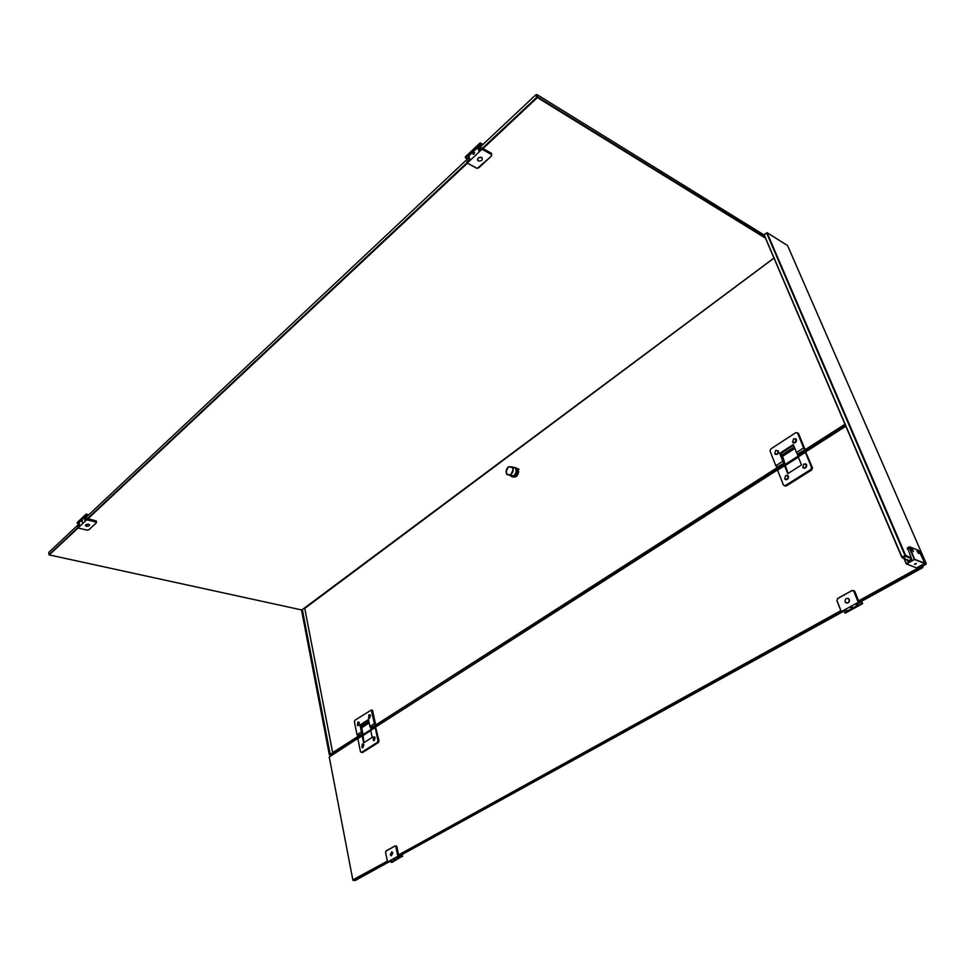 <?xml version="1.0" encoding="UTF-8"?>
<svg xmlns="http://www.w3.org/2000/svg" width="975" height="975" viewBox="0 0 975 975"><rect width="100%" height="100%" fill="white"/><g stroke="black" fill="none" stroke-linecap="round" stroke-linejoin="round"><path stroke-width="1.46" d="M398.629 855.002L396.923 846.848M396.642 846.203L397.032 846.848M392.827 853.076L391.67 851.797L392.827 853.076L391.365 855.733L392.827 853.076M390.207 854.453L392.023 851.931L392.718 853.064L390.89 855.599L390.207 854.453M395.35 859.024L394.083 859.536L395.35 859.024M387.562 861.985L397.849 856.318L395.85 846.763L394.887 846.093L386.124 851.004L385.612 852.479L387.538 862.034L392.864 861.12L399.153 857.659L396.788 857.488L398.897 856.33L396.898 846.775L395.874 845.983M387.538 862.034L385.612 852.479M398.897 856.33L397.849 856.318M398.738 856.416L399.153 857.659M399.616 856.001L398.86 856.416M398.921 856.537L401.334 855.197M402.151 854.624L402.565 856.586L401.737 856.525L401.42 855.026M392.072 862.351L401.737 856.525M390.975 860.986L391.243 862.302M402.188 854.612L402.541 856.501M845.715 426.099L805.886 451.583M777.538 469.731L376.009 726.643M858.829 601.38L920.924 567.109L922.582 567.755L858.329 603.05M390.658 860.962L355.266 880.474L353.377 880.376L387.441 861.571M357.923 738.221L329.343 756.637M922.667 565.866L922.996 566.621L921.168 565.585M398.702 855.355L841.072 611.191M845.618 610.179L399.543 855.94M398.848 855.916L399.543 855.965M387.355 861.132L352.828 879.864L329.245 757.002L357.886 738.38M840.864 610.667L398.714 854.856M920.668 565.866L920.558 566.658L858.609 600.868M805.935 451.73L845.776 426.246M376.045 726.765L777.55 469.889M353.096 880.376L355.266 880.474M922.582 567.755L922.996 566.621M480.724 148.822L480.175 147.067L535.775 94.819L536.664 97.378L482.43 148.224M77.842 527.609L49.067 554.58L48.835 552.337L79.353 523.673M483.039 148.529L537.079 97.878L536.664 97.378L537.908 97.147L537.018 94.599L764.132 235.024L901.875 557.432L909.078 560.564M49.298 554.836L78.097 528.023M480.175 147.067L480.48 149.065M764.936 237.205L537.908 97.147L537.079 97.878M86.617 518.602L86.434 517.018L468.817 157.731L469.353 159.486M467.025 162.679L87.299 518.737M467.403 163.178L88.006 518.737M49.384 554.933L301.47 609.899M765.302 238.058L537.7 97.768M86.397 517.445L85.763 518.03M480.041 147.688L479.091 148.578M537.018 94.599L535.775 94.819M482.893 148.493L491.107 153.075M481.808 157.584L482.003 157.706C482.82 160.132 481.553 161.204 478.213 160.948L478.018 160.814C477.214 158.401 478.469 157.316 481.808 157.584M477.494 160.046C477.701 157.816 479.115 156.938 481.76 157.426C479.115 156.938 477.701 157.816 477.494 160.046M473.436 154.16L474.252 152.588M474.533 152.77L473.74 154.294M473.033 154.111L474.472 152.539M491.595 154.257L491.156 153.099L481.76 147.859L478.749 150.686L477.75 147.518L468.78 155.951L469.767 159.108L466.793 161.899L467.135 163.032L476.738 168.139L478.835 167.749L491.412 156.073L478.701 167.871M482.016 149.26L491.632 154.282L491.497 156.085L491.412 154.513L482.016 149.26L467.33 163.032M482.113 148.968L481.76 147.859M477.75 147.518L479.529 149.955M467.366 159.096L469.085 156.902M467.244 159.035L469.182 157.219M478.847 148.127L481.784 144.958L478.579 147.968M465.282 156.999L480.212 142.947L482.93 144.471L480.175 142.898L465.331 156.877L467.22 158.986M480.212 142.947L480.565 144.044L465.623 158.108M482.332 145.043L480.565 144.044M95.721 520.772L87.86 518.7M89.578 524.989L88.579 524.136L89.578 524.916M88.591 524.282L89.456 524.745C89.639 525.891 88.64 526.403 86.458 526.268L85.593 525.805C85.41 524.66 86.409 524.148 88.591 524.282M85.447 525.415L88.579 524.136L85.447 525.415M82.083 522.064L82.473 520.918M82.022 521.686L82.412 520.699M96.452 521.54L86.641 518.578L84.849 520.248L84.532 517.396L79.207 522.405L79.523 525.257L77.756 526.914L77.89 527.975L87.153 530.12L88.798 529.791L96.281 522.844L88.798 529.791M86.678 519.809L95.952 521.796L96.379 522.832L95.879 522.015L86.678 519.809L77.976 527.962M86.751 519.577L86.641 518.578M84.532 517.396L85.715 517.688L85.898 519.273M78.951 524.038L79.304 523.258M85.605 517.664L87.494 515.556L85.337 517.591M77.269 522.503L86.141 514.093L77.317 522.393L77.378 523.502L78.817 523.831M86.141 514.093L88.81 514.776L86.129 514.154L86.251 515.153L77.378 523.502M87.969 515.568L86.251 515.153M373.181 726.582L782.084 465.209L782.888 465.55M802.084 453.265L801.292 452.912L845.167 424.795M332.841 754.26L331.232 754.041L361.14 734.297M773.882 258.107L302.348 609.582L330.184 754.26L329.294 754.516L301.47 609.85L329.294 754.516M373.23 726.643L781.718 464.709M800.914 452.4L844.947 424.283M773.906 258.18L304.773 608.4M332.67 752.639L361.128 734.394M330.184 754.26L332.792 752.895L330.903 754.028L332.707 754.236M516.055 467.939L517.713 468.804C519.212 471.437 518.7 474.045 516.189 476.617L513.35 477.153M517.652 474.484L518.249 472.765M514.958 467.549L516.604 468.414C518.103 471.047 517.591 473.655 515.08 476.239L512.241 476.775M512.813 476.921L515.958 476.543C518.481 473.96 518.98 471.364 517.493 468.731L515.958 467.866M516.531 474.143L517.152 472.351M513.118 467.196L515.507 468.037M511.704 476.543L514.849 476.166C517.372 473.582 517.883 470.974 516.384 468.341L514.849 467.488M514.008 467.513L514.617 467.72M516.384 468.341L515.495 468.037C516.994 470.669 516.482 473.277 513.971 475.861L511.132 476.397M515.397 473.789L516.043 471.924M513.776 467.427L514.398 467.647M509.389 475.434L513.74 475.788C516.263 473.204 516.774 470.584 515.275 467.951L512.558 467.208M784.107 464.783L785.021 463.893M799.878 454.679L801.194 453.826L799.89 454.679M798.147 454.179L799.427 454.972M781.597 455.386L781.097 454.106M784.741 463.174L782.852 458.543M783.583 465.112L782.413 464.6L784.68 463.149M785.021 463.881L784.119 464.77M798.257 454.447L800.56 452.973L801.73 453.497M806.508 464.563L806.618 464.783C806.837 467.22 805.838 468.341 803.607 468.146L805.484 467.963L806.52 464.563L805.679 463.82L806.52 464.563L805.374 467.915L802.766 467.403L803.79 464.003L806.41 464.514M788.312 476.032L788.434 476.3C788.653 478.688 787.666 479.81 785.509 479.627L787.312 479.444L788.3 476.032L787.471 475.325L788.3 476.032L787.203 479.395L784.68 478.92L785.667 475.508L788.202 475.983M805.411 452.363L811.541 467.415L810.786 469.536L785.216 485.635L783.449 485.123L777.562 470.169L784.582 465.684L787.751 473.692L801.487 464.965L798.257 456.934L805.411 452.363L805.313 451.206L812.504 467.842L811.541 467.415M810.786 469.536L811.736 469.962L786.179 486.038L785.216 485.635M811.736 469.962L812.504 467.842M798.257 456.934L798.159 455.788L805.313 451.206M784.582 465.684L784.96 464.722M777.562 470.169L777.489 469.012L784.497 464.527M784.595 485.855L786.179 486.038M793.577 445.343L780.463 453.826L782.401 454.679M780.463 453.826L793.455 445.027M778.342 450.889L778.464 451.133C778.659 453.533 777.684 454.63 775.539 454.447L777.355 454.253L778.342 450.889L777.246 454.216L774.759 453.777L775.734 450.401L778.233 450.84M796.173 439.262L795.149 442.613L792.578 442.15L793.601 438.787L796.283 439.311L795.49 438.592L796.38 439.518C796.575 441.955 795.576 443.064 793.37 442.857L795.259 442.662L796.027 439.03M775.832 465.758L770.055 451.035L770.786 448.963L795.795 432.644L797.513 432.961L803.607 447.915L796.465 452.51L793.26 444.563L779.695 453.338L782.828 461.273L775.832 465.758L777.331 467.525L784.327 463.028L776.819 467.305M782.828 461.273L783.815 462.808M780.719 453.936L781.67 456.337M782.047 457.275L784.327 463.028M779.695 453.338L780.39 453.655M797.465 454.058L805.118 449.707L797.465 454.058L796.465 452.51M803.607 447.915L804.607 449.475M797.574 433.095L798.537 433.534L805.118 449.707M798.537 433.534L797.44 432.851M798.086 456.154L796.868 453.119M785.216 464.38L782.145 454.85M798.184 456.093L784.948 464.563L788.117 473.46M798.342 457.153L785.033 465.66M800.134 454.508L800.938 454.009M784.363 464.612L785.094 464.088M782.949 458.652L781.974 455.008M371.487 727.667L372.803 728.106M361.652 726.509L361.433 725.461M363.029 734.455L361.64 734.248L362.834 733.493M371.536 727.911L374.242 727.179M374.692 736.966L375.229 737.917L373.693 740.525L374.388 740.378L374.692 736.966L374.266 740.366L373.254 740.354L373.559 736.942L374.571 736.954M363.358 744.132L363.907 745.083L362.408 747.667L363.078 747.533L363.358 744.132L362.956 747.52L361.981 747.52L362.261 744.108L363.248 744.108M375.204 727.533L377.971 740.707L377.41 742.353L361.506 752.371L360.482 751.725L357.825 738.648L362.212 735.832L363.651 742.84L372.206 737.417L370.744 730.385L375.204 727.533L375.436 726.412L379.007 740.854L377.971 740.707M377.41 742.353L378.446 742.499L362.542 752.505L361.506 752.371M378.446 742.499L379.007 740.854M370.744 730.385L370.975 729.263L375.436 726.412M362.212 735.832L362.846 734.784M357.825 738.648L358.069 737.539L362.456 734.723M361.359 752.432L362.542 752.505M368.623 720.208L360.689 725.339L362.785 725.656M360.689 725.339L368.562 719.928M358.861 722.122L359.385 723.036L357.874 725.619L358.556 725.473L358.861 722.122L358.447 725.449L357.459 725.461L357.752 722.109L358.751 722.097M370.073 714.858L370.585 715.772L369.05 718.368L369.744 718.222L370.073 714.858L369.635 718.209L368.611 718.209L368.928 714.846L369.952 714.846M357.033 734.784L354.413 721.853L354.961 720.245L371.304 710.032L374.376 723.645L369.927 726.497L368.477 719.526L359.994 725.022L361.42 731.969L357.033 734.784L358.312 736.113L362.7 733.297L357.764 736.027M361.42 731.969L362.139 733.224M361.067 725.4L361.433 727.179M361.725 728.605L362.7 733.297M359.994 725.022L360.64 725.12M370.658 727.764L375.668 724.986L370.658 727.764L369.927 726.497M374.376 723.645L375.119 724.9M371.646 710.629L372.669 710.799L375.668 724.986M372.669 710.799L371.816 710.117M371.048 729.227L370.744 727.764M363.053 734.589L361.652 727.777L362.2 726.034M370.914 729.568L362.871 734.711L364.041 742.597M370.78 730.568L362.639 735.772M361.883 728.898L361.908 726.229M362.103 726.095L363.175 725.961M332.463 754.504L330.866 754.028M332.243 754.65L329.245 754.528M301.507 609.826L302.348 609.582M849.322 599.564L848.043 598.345L849.322 599.564C849.615 601.989 848.64 603.147 846.385 603.025C848.64 603.147 849.615 601.989 849.322 599.564M845.093 601.807C845.179 598.504 846.495 597.638 849.054 599.198L849.213 599.528C849.128 602.83 847.811 603.708 845.264 602.148L845.093 601.807M852.235 607.133L850.956 607.596M852.564 607.169L850.809 608.095L852.564 607.169M841.364 611.642L858.256 602.331L853.747 591.167L852.028 590.582L837.659 598.613L836.964 600.527L841.303 611.764L845.483 610.131L847.628 610.825L857.951 605.146L855.818 604.427L859.28 602.526L854.77 591.362L853.552 590.509M841.303 611.764L836.964 600.527M859.28 602.526L858.256 602.331M857.232 603.647L857.951 605.146M858.512 603.038L857.33 603.683M843.984 611.081L845.8 610.228M857.415 603.83L861.01 601.855M843.948 611.093L845.386 613.08L862.582 603.622L861.656 601.331L862.607 603.635L861.132 601.624M844.63 612.836L861.839 603.379M911.369 559.272L908.127 561.356M917.122 551.265L918.791 553.373L917.122 551.265M918.328 553.008L917.646 551.326L918.328 553.008M908.103 561.295L907.408 561.027L908.261 561.015M907.408 561.027L906.835 559.674M907.384 559.894L907.786 560.82M911.869 549.144L913.538 551.265L911.869 549.144M913.088 550.887L912.405 549.217L913.088 550.887M916.244 563.379L914.599 564.013M915.964 564.05L914.648 564.318L915.964 564.05M907.615 547.999L911.625 558.931L907.883 561.478L906.616 559.601M924.885 563.27L926.201 563.489L787.605 245.615L767.215 232.733L766.606 232.976L905.007 555.47L902.033 557.139L764.181 234.841L767.106 232.72M909.127 560.54L902.789 558.053L905.763 556.384L911.503 558.651M924.471 563.757L925.945 564.342L922.996 565.963L921.521 565.39M767.13 232.879L905.604 555.348L911.162 557.846M926.092 563.928L923.142 565.963L921.473 565.415M764.363 234.536L764.083 235.207M396.447 846.032L394.924 845.971L386.161 850.87L394.899 845.995M398.068 856.269L396.082 846.714L396.898 846.775M385.71 851.516L386.124 850.907M394.887 846.093L395.85 846.763M385.576 852.503L386.124 851.004M399.738 855.953L398.812 855.892M467.244 163.081L476.738 168.139M491.412 154.513L491.156 153.099M477.421 168.297L491.497 156.085L491.278 153.185M95.879 522.015L95.83 520.796M374.729 726.862L373.864 726.741M361.079 734.918L361.944 735.053M508.511 466.769L512.338 466.928C513.837 469.572 513.325 472.18 510.803 474.776L507 474.618L506.171 470.913M508.475 466.818C513.472 466.294 514.215 468.914 510.717 474.679C505.732 475.178 504.977 472.558 508.475 466.818M515.275 467.951L508.475 466.769L507.012 468.5M782.133 456.605L794.82 448.427M361.652 727.777L369.184 722.926M332.719 752.907L304.712 608.132M854.673 591.167L852.028 590.448L837.659 598.479L852.016 590.472M858.536 602.27L854.027 591.106L854.77 591.362M841.279 611.715L836.903 600.661M837.659 598.613L836.879 600.612L837.647 598.504M852.028 590.582L853.747 591.167M918.608 553.508L917 551.033M913.368 551.484L912.125 548.62L913.368 551.484M903.971 558.565L906.226 563.818L903.971 558.565M907.396 549.132L909.431 547.987L914.318 559.284L906.25 563.891L916.573 567.877L906.482 563.977L914.501 559.504L924.787 563.562L916.841 567.962L906.518 563.964L904.142 558.626M909.712 546.878L918.73 550.497L924.897 563.282L914.611 559.223L909.638 546.853M909.724 547.926L909.322 546.865L907.286 548.011M920.034 552.13L918.499 550.412M918.73 550.497L909.907 546.926M916.585 567.889L924.909 563.343M924.787 563.562L920.01 552.082M49.018 554.872L48.787 552.63M86.361 517.116L86.531 518.676M476.543 168.139L467.232 163.081M87.116 530.144L88.896 529.766L96.379 522.832L96.391 521.101M87.067 530.132L77.939 527.987M88.835 514.751L86.129 514.093M374.656 726.911L373.766 726.777M518.98 469.243L517.713 468.804M517.493 468.731L516.604 468.414M508.475 466.769C505.964 469.328 505.477 471.937 507 474.618M797.513 432.961L798.464 433.4M781.767 455.093L794.259 447.025M371.304 710.032L372.328 710.19M362.103 726.107L368.928 721.695M845.447 613.068L862.607 603.635M913.368 551.399L911.747 548.913M767.118 232.708L764.144 234.488"/></g></svg>
